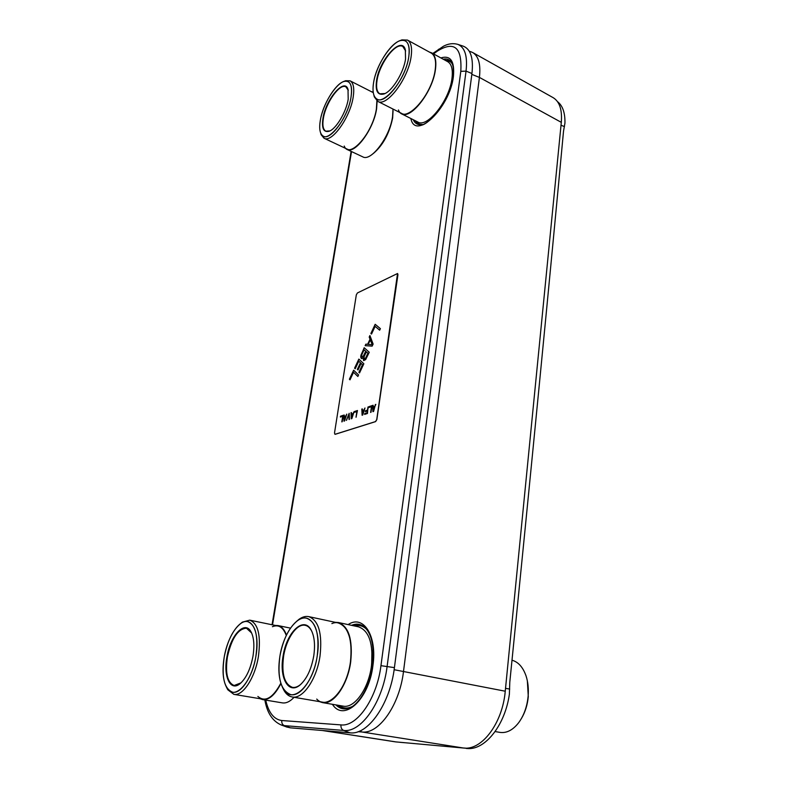 <?xml version="1.0" encoding="UTF-8"?>
<svg xmlns="http://www.w3.org/2000/svg" width="788" height="788" viewBox="0 0 788 788"><rect width="100%" height="100%" fill="white"/><g stroke="black" fill="none" stroke-linecap="round" stroke-linejoin="round"><path stroke-width="1.18" d="M358.136 731.678L361.928 731.983C378.979 734.367 399.683 704.886 403.515 671.346L479.419 77.411C480.847 64.458 478.621 56.175 472.751 52.56L470.663 51.683M322.223 730.486L395.428 741.863L463.62 748.039C481.882 750.609 502.586 723.029 505.246 691.214L561.302 122.347C562.297 109.808 559.588 101.583 553.156 97.673L472.751 52.56M286.477 726.92L290.319 727.826L350.01 732.81C368.016 735.411 390.188 703.674 394.414 667.623L471.943 73.511C473.588 58.371 470.751 49.27 463.423 46.226L462.94 46.068M465.491 748.127L462.635 747.95M399.969 742.306L404.618 742.72M466.24 748.442L468.771 748.6C486.285 748.915 505.256 724.093 509.373 694.238L509.797 682.191C531.348 467.983 549.266 284.32 563.519 131.212L564.947 123.105C565.154 112.802 562.671 105.651 557.51 101.652M365.248 345.686L365.859 344.159L367.622 344.287L370.015 339.195L369.198 337.047L369.917 335.521L373.128 344.08L372.163 346.129L365.139 345.676L365.859 344.159M335.146 434.267L375.512 421.58L376.743 419.571L397.546 273.505L357.417 292.959L356.314 294.87L334.516 432.937L334.93 434.286M335.245 434.296L375.61 421.61L376.841 419.61L397.95 274.667L397.595 273.534M370.626 412.439L371.473 406.677L368.981 407.455L369.099 406.608L371.985 405.633L371 412.311L371.375 406.647M369.089 407.416L369.198 406.638L371.975 405.702M365.445 411.582L365.553 410.804L367.622 410.124L368.459 406.884M364.726 414.37L364.844 413.592L367.218 412.814L367.494 410.972L365.337 411.622L365.465 410.775L367.523 410.085L367.986 406.982L367.474 413.473L364.617 414.409L364.745 413.562L367.129 412.774L367.395 410.932M362.184 415.207L362.303 408.952M362.362 410.469L363.938 409.947L364.972 407.987L362.726 415.03L362.096 415.237L361.83 409.051L362.303 408.893L362.46 410.499L364.026 409.977L364.952 408.066M356.117 417.197L356.974 411.543L354.561 412.282L354.689 411.444L357.466 410.518L356.009 417.236L356.875 411.503M354.669 412.242L354.787 411.484L357.456 410.578M351.33 418.763L351.478 412.587M351.527 414.084L353.054 413.582L354.078 411.651L351.852 418.595L351.241 418.792L351.024 412.685L351.625 414.124L353.152 413.611L354.058 411.73M346.493 420.349L349.202 413.355M349.045 419.511L348.769 414.222L346.375 420.388L349.192 413.296L349.409 419.393L348.769 414.222M344.06 421.147L344.228 415.03M344.267 416.507L345.774 416.015L346.779 414.104L344.573 420.979L343.972 421.176L343.775 415.118L344.366 416.547L345.863 416.044L346.759 414.183M341.834 421.885L342.701 416.32L340.377 417.039L340.505 416.212L343.184 415.315L342.179 421.767L342.603 416.291M340.485 417L340.603 416.251L343.174 415.384M379.678 330.162L375.118 326.38L371.522 334.043L370.872 333.482L375.177 324.301L380.387 328.645L379.658 330.192L375.118 326.38M371.532 334.014L370.961 333.511L375.265 324.361M365.947 344.189L367.72 344.326L370.114 339.234L369.286 337.077L369.966 335.649M361.554 358.648L360.855 357.634L360.943 355.181L364.263 347.774M363.692 360.638L363.15 357.949L361.485 358.648L360.687 356.452L364.184 347.705L369.267 352.275L365.662 359.594L363.632 360.628L363.061 357.919M355.221 368.735L354.669 368.203L358.914 359.161M359.555 372.891L358.993 372.35L362.588 364.726L361.101 363.386L357.998 369.976L357.368 369.375L360.461 362.795L358.767 361.2L355.211 368.774L354.58 368.163L358.845 359.092L363.849 363.77L359.545 372.931L358.904 372.32L362.49 364.696L361.101 363.386M358.018 369.936L357.456 369.405L360.549 362.825L358.767 361.2M357.89 376.447L353.546 372.291L350.01 379.836L349.478 379.255L353.714 370.252M373.029 411.651L373.118 405.318M375.472 404.53L373.581 411.464L372.931 411.681L372.625 405.416L373.118 405.259L373.285 406.884L374.901 406.342L375.837 404.402M374.901 406.342L375.374 404.5M373.187 406.854L374.802 406.312M350.01 379.836L349.389 379.225L353.635 370.183L358.579 374.96L357.87 376.487L353.546 372.291M373.345 411.001L374.733 406.943L373.177 407.396L373.345 411.001L374.635 406.913M362.49 414.567L363.869 410.568L362.352 411.001L362.49 414.567L363.77 410.528M351.625 418.142L352.994 414.192L351.517 414.616L351.625 418.142L352.896 414.163M344.356 420.526L345.705 416.616L344.257 417.039L344.356 420.526L345.607 416.586M368.173 344.415L372.3 344.76L370.33 339.835L368.173 344.415L372.202 344.72L370.33 339.835M364.243 359.003L365.701 358.107L367.986 353.26L366.371 351.852L364.095 356.688L364.243 359.003L365.602 358.067L367.888 353.221M367.986 353.26L366.371 351.852M361.781 356.728L362.992 356.757L365.721 351.261L364.115 349.813L361.85 354.62L361.781 356.728M364.115 349.813L365.819 351.3L363.544 356.127L362.096 357.023M317.269 655.626C321.681 629.051 310.108 610.473 297.342 620.796C288.802 627.819 282.99 639.659 279.888 656.315C277.169 677.936 280.814 690.712 290.792 694.632C300.849 697.016 314.176 677.71 317.269 655.626C313.269 685.57 291.826 705.477 283.197 688.663C278.932 680.743 277.829 669.967 279.888 656.315C277.169 677.936 280.814 690.712 290.792 694.632C300.849 697.016 314.176 677.71 317.269 655.626C319.593 634.281 316.027 621.811 306.571 618.216C296.268 615.576 283.197 634.596 279.888 656.315C283.197 634.596 296.268 615.576 306.571 618.216C316.027 621.811 319.593 634.281 317.269 655.626M283.05 656.256C286.448 632.311 303.823 615.566 311.221 630.144C314.432 636.349 315.289 644.87 313.791 655.685C311.398 669.199 306.798 678.98 299.972 685.048C288.506 694.858 279.129 677.71 283.05 656.256M331.876 623.613C344.277 617.95 354.295 637.098 350.453 661.871C347.478 684.752 333.393 704.679 322.489 702.138L292.171 696.966C302.759 699.468 316.786 679.167 320.026 655.941C322.44 633.513 318.677 620.402 308.719 616.62C305.596 615.989 302.336 616.905 298.957 619.348L296.377 621.545M292.171 696.966C288.969 696.375 286.29 694.277 284.123 690.662L282.596 687.589M316.717 699.074C327.335 710.835 346.937 689.924 350.453 661.871C352.6 639.757 348.542 626.785 338.279 622.963L308.719 616.62M338.387 622.51L358.57 626.844C369.148 630.745 373.443 643.766 371.453 665.909C368.626 688.83 354.354 708.727 343.115 706.127L322.42 702.6C333.442 705.171 347.685 685.018 350.699 661.871C352.866 639.501 348.759 626.381 338.387 622.51L335.353 622.333M322.42 702.6L319.495 701.625M371.926 650.297L371.621 666.215C370.439 674.548 368.085 682.083 364.568 688.84M301.656 683.521L300.297 684.723C297.559 686.89 294.929 687.766 292.427 687.353C284.36 684.191 281.405 673.848 283.581 656.315C286.251 638.654 296.889 623.2 305.232 625.327C307.675 625.859 309.733 627.603 311.398 630.548L312.176 632.134M408.795 56.578C410.193 44.256 407.288 38.957 400.087 40.68C390.03 43.596 375.984 66.202 373.551 82.878C372.251 91.536 373.423 96.963 377.078 99.15C385.43 104.893 406.086 77.697 408.795 56.578C405.465 82.651 377.925 111.926 373.837 94.924C372.852 91.861 372.763 87.842 373.551 82.878C372.251 91.536 373.423 96.963 377.078 99.15C385.43 104.893 406.086 77.697 408.795 56.578C409.947 48.226 408.795 42.985 405.347 40.868C396.551 35.096 376.369 62.311 373.551 82.878C376.369 62.311 396.551 35.096 405.347 40.868C408.795 42.985 409.947 48.226 408.795 56.578M376.556 80.632C379.255 59.918 401.722 35.174 405.347 49.772L405.544 59.011C403.673 72.841 391.922 91.615 383.854 94.008C377.659 95.486 375.226 91.034 376.556 80.632M407.475 40.08L431.243 53.091C435.006 55.396 436.325 60.893 435.222 69.6C432.632 91.635 410.706 119.589 401.584 113.393L377.728 101.347C386.524 107.404 408.292 78.83 411.119 56.598C412.321 47.812 411.1 42.306 407.475 40.08L401.91 39.883L399.861 40.759M377.728 101.347L374.31 96.885L373.768 94.688M431.43 52.747L447.732 61.681C451.613 64.045 453.031 69.6 451.977 78.347C449.515 100.509 427.234 128.355 417.788 122.002L401.427 113.748C410.646 120.003 432.829 91.733 435.449 69.433C436.572 60.637 435.232 55.071 431.43 52.747L429.371 52.067M401.427 113.748L399.703 112.448M452.282 75.264L451.938 79.883C448.796 95.988 441.802 108.685 430.967 117.993M384.958 93.536L379.865 93.811C376.92 92.038 375.965 87.645 377.009 80.642C379.284 63.907 395.704 41.813 402.816 46.502L405.643 50.993M435.222 69.6C432.159 95.85 404.116 125.686 398.452 109.965M255.903 656.237C260.237 632.409 251.589 615.172 240.744 623.505C232.992 629.691 227.496 640.802 224.255 656.847C221.369 676.941 224.147 688.722 232.578 692.199C241.02 694.198 252.682 676.459 255.903 656.237C251.835 682.753 234.174 701.35 226.855 687.865C222.896 680.714 222.019 670.371 224.255 656.847C221.369 676.941 224.147 688.722 232.578 692.199C241.02 694.198 252.682 676.459 255.903 656.237C258.464 636.349 255.736 624.815 247.688 621.634C239.069 619.457 227.614 636.931 224.255 656.847C227.614 636.931 239.069 619.457 247.688 621.634C255.736 624.815 258.464 636.349 255.903 656.237M226.944 656.788C230.352 635.532 244.644 620.028 250.889 631.572C253.953 637.197 254.642 645.441 252.968 656.286C250.417 669.396 246.004 678.616 239.739 683.935C230.076 691.697 223.181 676.025 226.944 656.788M257.873 696.434C265.103 702.541 272.756 698.129 280.833 683.216C275.061 694.455 269.023 699.774 262.709 699.163L233.859 694.356C242.753 696.454 255.046 677.808 258.405 656.522C261.084 635.62 258.198 623.495 249.727 620.156L242.379 622.126L240.212 623.879M233.859 694.356L227.811 689.776L226.52 687.313M272.412 626.706C278.538 624.234 283.168 627.159 286.28 635.483C284.33 629.947 281.533 626.775 277.878 625.958L249.727 620.156M286.458 635.118C284.488 629.563 281.661 626.371 277.977 625.554L275.406 625.455M280.932 683.521C275.101 694.858 269.004 700.207 262.631 699.596L260.168 698.739M262.631 699.596L282.37 702.876C286.142 703.448 290.043 701.586 294.072 697.291M241.039 682.841L234.174 685.491C227.358 682.694 225.112 673.139 227.427 656.847C231.633 638.329 237.976 628.785 246.447 628.213L251.648 633.02M351.024 97.151C352.61 85.203 350.207 79.992 343.824 81.499C335.225 84.06 322.913 104.538 320.361 120.131C318.923 128.838 319.918 134.196 323.356 136.196C330.605 140.894 348.138 116.575 351.024 97.151C347.557 120.751 324.636 146.972 320.618 132.886C319.495 129.823 319.416 125.568 320.361 120.131C318.923 128.838 319.918 134.196 323.356 136.196C330.605 140.894 348.138 116.575 351.024 97.151C352.325 88.699 351.34 83.508 348.069 81.578C340.475 76.869 323.326 101.169 320.361 120.131C323.326 101.169 340.475 76.869 348.069 81.578C351.34 83.508 352.325 88.699 351.024 97.151M322.981 118.17C325.808 99.337 344.484 77.313 348.01 89.31L348.197 99.268C346.198 112.201 335.915 129.222 328.99 131.31C323.523 132.591 321.524 128.208 322.981 118.17M376.881 100.815L376.408 108.813C373.601 129.084 354.994 154.133 347.045 149.06L324.045 138.235C331.689 143.18 350.148 117.619 353.172 97.18C354.531 88.295 353.487 82.838 350.039 80.809L345.558 80.731L343.775 81.519M324.045 138.235L321.149 134.738L320.598 132.837M373.295 92.649L350.039 80.809M392.995 109.059L392.562 116.663C389.873 137.043 370.941 162.042 362.707 156.832L346.907 149.395C354.935 154.517 373.768 129.183 376.605 108.675L377.107 100.982M373.108 92.127L371.286 91.605M346.907 149.395L345.371 148.272M393.054 110.842L392.641 118.013C389.4 133.477 382.958 145.317 373.315 153.522M329.896 130.916L325.828 131.182C323.05 129.557 322.243 125.223 323.405 118.18C325.799 102.745 339.756 83.026 345.893 86.847L348.306 90.305M376.408 108.813C373.108 132.985 349.271 159.816 344.238 146.046M527.359 680.881L528.285 696.71C527.487 704.827 525.222 712.056 521.489 718.39C525.222 712.056 527.487 704.827 528.285 696.71C527.487 704.827 525.222 712.056 521.489 718.39M512.003 660.216C518.307 661.959 522.986 667.2 526.059 675.946C528.068 682.142 528.748 688.988 528.108 696.474C527.054 706.728 523.921 715.445 518.731 722.626C512.929 730.082 506.654 733.332 499.917 732.387L495.11 731.56M463.62 748.039L361.928 731.983L359.633 731.087M505.246 691.214L394.128 669.711M561.302 122.347L479.419 77.411L471.825 74.387M396.433 741.981L322.706 730.525M354.649 626.007C359.239 624.707 363.327 625.918 366.903 629.612M339.096 705.437C342.938 708.432 347.252 708.836 352.039 706.639M353.231 625.702C357.082 624.254 360.668 624.569 363.987 626.637L364.076 626.696M337.648 705.191C340.721 708.048 344.218 709.111 348.148 708.392L348.276 708.363M335.915 704.896C339.126 708.176 342.839 709.427 347.055 708.668L348.582 708.264M351.546 625.337C355.674 623.574 359.525 623.791 363.091 625.997L364.342 626.903M348.129 624.608C363.238 614.167 377.413 635.64 372.901 665.702C368.942 699.645 343.804 722.468 332.418 704.305M433.528 53.899L437.498 51.003C454.39 40.7 462.162 47.477 460.803 71.334L380.949 665.673C376.989 698.276 357.102 727.058 340.948 724.901L281.779 720.518C273.958 719.483 268.6 712.677 265.714 700.108M272.52 624.854L351.527 151.562M410.883 118.515C415.118 141.062 449.899 108.025 453.425 76.387C454.755 61.198 450.569 55.042 440.856 57.908M413.267 119.727C414.537 122.623 416.517 124.258 419.186 124.642L420.043 124.711L414.527 120.357M443.23 59.218C446.304 58.539 448.786 59.228 450.677 61.277L451.228 61.956L444.481 59.898M415.503 120.85C417.059 123.401 419.305 124.602 422.25 124.435M445.456 60.43C448.421 60.213 450.706 61.405 452.312 64.005M457.355 44.217L457.838 44.374C464.959 47.349 467.698 56.263 466.043 71.117L387.125 666.333C382.899 701.734 361.219 732.929 343.666 730.437L284.31 725.62C282.38 724.714 281.543 723.02 281.779 720.518M290.319 727.826L284.31 725.62L281.188 724.97L287.118 727.157M340.948 724.901C340.731 727.62 341.637 729.461 343.666 730.437L350.01 732.81M394.414 667.623L380.949 665.673M460.803 71.334L466.043 71.117L471.943 73.511M438.552 49.27L437.498 51.003M505.532 688.338L509.718 689.057M561.017 125.262L564.474 126.582M469.274 51.25L471.145 51.841M348.257 708.373L347.055 708.668C357.23 707.437 369.956 687.481 372.576 665.752C374.497 645.313 371.335 632.065 363.091 625.997L363.987 626.637M451.169 61.868L450.677 61.277C453.159 63.917 453.957 69.098 453.1 76.82C451.357 100.825 424.643 129.833 419.186 124.642L419.935 124.711M264.857 699.961C267.043 712.776 272.481 721.119 281.188 724.97M432.77 53.485L443.506 46.206C448.392 43.626 453.159 43.015 457.838 44.374L463.423 46.226M272.057 624.766L351.143 151.385M297.342 620.796L298.957 619.348M283.197 688.663L284.123 690.662M400.087 40.68L401.91 39.883M373.837 94.924L374.31 96.885M240.744 623.505L242.379 622.126M226.855 687.865L227.811 689.776M290.496 628.135L277.977 625.554M343.824 81.499L345.558 80.731M320.618 132.886L321.149 134.738"/></g></svg>
